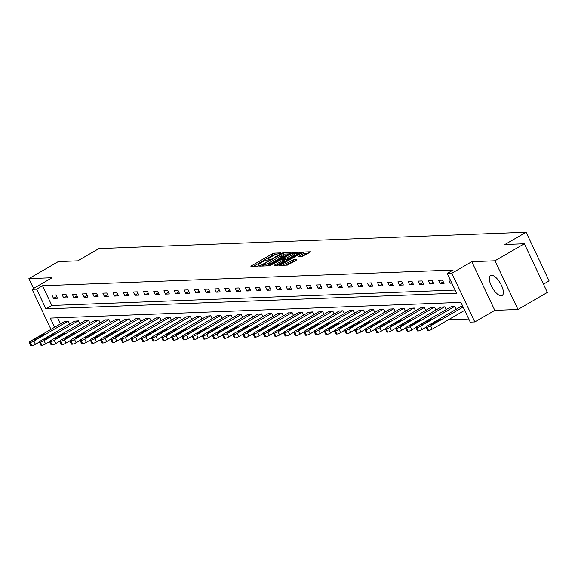 <?xml version="1.0" encoding="UTF-8"?>
<svg xmlns="http://www.w3.org/2000/svg" width="578" height="578" viewBox="0 0 578 578"><rect width="100%" height="100%" fill="white"/><g stroke="black" fill="none" stroke-linecap="round" stroke-linejoin="round"><path stroke-width="0.87" d="M280.46 253.323L280.821 252.875L274.015 253.135L272.224 253.829L251.444 265.866L250.924 266.516L257.73 266.256L259.457 265.353L258.467 265.353A4.653 0.881 -25.3 0 1 257.954 265.201A4.653 0.881 -25.3 0 1 260.114 263.286L261.841 262.282A4.653 0.881 -25.3 0 1 267.585 260.064L269.724 259.544L270.193 259.132L269.204 259.132A4.653 0.881 -25.3 0 1 268.691 258.98A4.653 0.881 -25.3 0 1 270.851 257.066L272.578 256.061A4.653 0.881 -25.3 0 1 278.321 253.843L280.46 253.323M491.495 275.258A11.56 4.595 -120.1 0 0 490.556 275.518A11.56 4.595 -120.1 0 0 491.791 286.775A11.56 4.595 -120.1 0 0 501.198 295.777A11.56 4.595 -120.1 0 0 502.138 295.517A11.56 4.595 -120.1 0 0 500.902 284.26A11.56 4.595 -120.1 0 0 491.495 275.258M302.272 256.459L310.574 251.791L302.858 252.03L301.066 252.723L279.608 265.36L287.324 265.121L296.16 260.346L296.673 259.703L293.436 259.825L288.155 262.542A3.887 0.737 -25.3 0 1 282.924 264.269A3.887 0.737 -25.3 0 1 284.73 262.672L298.407 254.746A3.887 0.737 -25.3 0 1 303.638 253.019A3.887 0.737 -25.3 0 1 301.832 254.616L298.877 256.531L302.272 256.459M524.354 243.757L547.366 292.425L517.96 309.468L494.956 260.794L524.354 243.757L504.919 244.501L526.096 232.233L98.91 248.576L77.741 260.844L58.306 261.588L28.9 278.625L52.056 277.743L32.057 289.325L36.624 289.152L42.505 285.742L453.123 270.034L447.242 273.445L451.801 273.264L474.813 321.939L470.246 322.112L460.919 302.381L50.3 318.095L54.628 327.242M494.956 260.794L471.8 261.682L451.801 273.264M289.99 253.15L290.503 252.507L282.945 252.796L281.154 253.489L259.695 266.126L267.412 265.88L269.204 265.186L289.99 253.15M292.901 252.413L300.618 252.167L279.16 264.811L277.368 265.504L273.972 265.577L283.076 260.1L283.747 259.5L281.443 259.536L269.507 265.764L291.11 253.106L292.901 252.413L293.328 253.309M28.9 278.625L33.553 288.465M543.457 284.166L549.1 280.901L526.096 232.233M42.505 285.742L51.832 305.473L455.088 290.048M53.523 298.378L57.439 298.234L55.878 294.939L51.969 295.091L53.523 298.378L56.651 296.572M63.696 297.988L67.612 297.843L66.058 294.556L62.142 294.701L63.696 297.988L66.824 296.182M73.868 297.605L77.784 297.453L76.231 294.166L72.315 294.31L73.868 297.605L76.997 295.791M84.048 297.215L87.957 297.063L86.404 293.776L82.488 293.927L84.048 297.215L87.17 295.401M94.221 296.825L98.13 296.673L96.577 293.386L92.668 293.537L94.221 296.825L97.35 295.011M104.394 296.435L108.303 296.283L106.749 292.995L102.841 293.147L104.394 296.435L107.522 294.621M114.567 296.044L118.483 295.893L116.929 292.605L113.013 292.757L114.567 296.044L117.695 294.231M124.74 295.654L128.656 295.502L127.102 292.215L123.186 292.367L124.74 295.654L127.868 293.841M134.912 295.264L138.828 295.12L137.275 291.825L133.359 291.977L134.912 295.264L138.041 293.451M145.092 294.874L149.001 294.729L147.448 291.442L143.532 291.587L145.092 294.874L148.214 293.068M155.265 294.491L159.174 294.339L157.621 291.052L153.712 291.196L155.265 294.491L158.394 292.678M165.438 294.101L169.354 293.949L167.793 290.662L163.885 290.813L165.438 294.101L168.566 292.287M175.611 293.711L179.527 293.559L177.973 290.272L174.057 290.423L175.611 293.711L178.739 291.897M185.784 293.321L189.7 293.169L188.146 289.881L184.23 290.033L185.784 293.321L188.912 291.507M195.964 292.93L199.872 292.779L198.319 289.491L194.403 289.643L195.964 292.93L199.085 291.117M206.136 292.54L210.045 292.389L208.492 289.101L204.583 289.253L206.136 292.54L209.265 290.727M216.309 292.15L220.218 292.006L218.665 288.711L214.756 288.863L216.309 292.15L219.438 290.337M226.482 291.76L230.398 291.615L228.845 288.328L224.929 288.473L226.482 291.76L229.611 289.954M236.655 291.377L240.571 291.225L239.017 287.938L235.101 288.082L236.655 291.377L239.783 289.564M246.828 290.987L250.744 290.835L249.19 287.548L245.274 287.692L246.828 290.987L249.956 289.173M257.008 290.597L260.916 290.445L259.363 287.158L255.447 287.309L257.008 290.597L260.129 288.783M267.18 290.207L271.089 290.055L269.536 286.767L265.627 286.919L267.18 290.207L270.309 288.393M277.353 289.816L281.269 289.665L279.709 286.377L275.8 286.529L277.353 289.816L280.482 288.003M287.526 289.426L291.442 289.275L289.889 285.987L285.973 286.139L287.526 289.426L290.655 287.613M297.699 289.036L301.615 288.892L300.061 285.597L296.146 285.749L297.699 289.036L300.827 287.223M307.879 288.646L311.788 288.501L310.234 285.207L306.318 285.359L307.879 288.646L311 286.84M318.052 288.256L321.96 288.111L320.407 284.824L316.498 284.968L318.052 288.256L321.18 286.45M328.225 287.873L332.133 287.721L330.58 284.434L326.671 284.578L328.225 287.873L331.353 286.059M338.397 287.483L342.313 287.331L340.76 284.044L336.844 284.195L338.397 287.483L341.526 285.669M348.57 287.093L352.486 286.941L350.933 283.654L347.017 283.805L348.57 287.093L351.699 285.279M358.743 286.702L362.659 286.551L361.106 283.263L357.19 283.415L358.743 286.702L361.871 284.889M368.923 286.312L372.832 286.161L371.278 282.873L367.362 283.025L368.923 286.312L372.044 284.499M379.096 285.922L383.004 285.77L381.451 282.483L377.542 282.635L379.096 285.922L382.224 284.109M389.269 285.532L393.185 285.387L391.624 282.093L387.715 282.245L389.269 285.532L392.397 283.726M399.441 285.142L403.357 284.997L401.804 281.71L397.888 281.854L399.441 285.142L402.57 283.336M409.614 284.759L413.53 284.607L411.977 281.32L408.061 281.464L409.614 284.759L412.743 282.945M419.794 284.369L423.703 284.217L422.15 280.93L418.234 281.081L419.794 284.369L422.915 282.555M429.967 283.979L433.876 283.827L432.322 280.54L428.414 280.691L429.967 283.979L433.095 282.165M440.14 283.588L444.049 283.437L442.495 280.149L438.586 280.301L440.14 283.588L443.268 281.775M450.269 279.853L448.759 279.911L450.313 283.198L451.823 283.141M448.398 319.764L468.765 318.984M57.663 317.813L60.509 323.832M64.469 321.541L68.32 321.252L69.642 324.048M74.641 321.151L78.492 320.862L79.815 323.658M84.814 320.761L88.665 320.472L89.987 323.268M94.994 320.371L98.838 320.082L100.16 322.878M105.167 319.981L109.011 319.692L110.333 322.495M115.34 319.591L119.191 319.302L120.513 322.105M125.513 319.201L129.364 318.911L130.686 321.715M135.686 318.81L139.536 318.529L140.859 321.325M145.866 318.427L149.709 318.138L151.031 320.935M156.038 318.037L159.882 317.748L161.204 320.544M166.211 317.647L170.055 317.358L171.384 320.154M176.384 317.257L180.235 316.968L181.557 319.764M186.557 316.867L190.408 316.578L191.73 319.374M196.73 316.477L200.58 316.188L201.903 318.991M206.91 316.087L210.753 315.798L212.075 318.601M217.082 315.696L220.926 315.415L222.248 318.211M227.255 315.313L231.106 315.024L232.428 317.821M237.428 314.923L241.279 314.634L242.601 317.43M247.601 314.533L251.452 314.244L252.774 317.04M257.781 314.143L261.624 313.854L262.947 316.65M267.954 313.753L271.797 313.464L273.119 316.26M278.126 313.363L281.97 313.074L283.299 315.877M288.299 312.973L292.15 312.684L293.472 315.487M298.472 312.582L302.323 312.293L303.645 315.097M308.645 312.199L312.496 311.91L313.818 314.707M318.825 311.809L322.669 311.52L323.991 314.316M328.998 311.419L332.841 311.13L334.163 313.926M339.17 311.029L343.021 310.74L344.344 313.536M349.343 310.639L353.194 310.35L354.516 313.146M359.516 310.249L363.367 309.96L364.689 312.763M369.696 309.859L373.54 309.57L374.862 312.373M379.869 309.468L383.713 309.179L385.035 311.983M390.042 309.078L393.885 308.796L395.215 311.593M400.214 308.695L404.065 308.406L405.388 311.202M410.387 308.305L414.238 308.016L415.56 310.812M420.56 307.915L424.411 307.626L425.733 310.422M430.74 307.525L434.584 307.236L435.906 310.032M440.913 307.135L444.757 306.846L446.079 309.642M451.086 306.745L454.937 306.456L456.259 309.259M461.258 306.354L462.703 306.159M471.8 261.682L494.804 310.35L517.96 309.468M494.804 310.35L474.813 321.939M36.624 289.152L45.951 308.883L456.569 293.176L447.242 273.445M50.98 329.359L32.057 289.325M51.832 305.473L45.951 308.883M450.313 283.198L451.519 282.498M276.154 254.392L272.845 255.144L253.381 266.422M288.668 253.915L283.61 254.103M282.035 253.699L262.542 264.76L262.065 265.172L263.106 265.172A4.653 0.881 -25.3 0 0 268.849 262.954L281.32 255.729A4.653 0.881 -25.3 0 0 283.48 253.821A4.653 0.881 -25.3 0 0 282.967 253.67L282.035 253.699M265.902 265.938A4.653 0.881 -25.3 0 0 269.471 264.269L268.849 262.954M283.48 253.821L284.101 255.136A4.653 0.881 -25.3 0 1 281.941 257.044L269.471 264.269M293.761 253.72L298.624 253.532M276.587 265.533L284.21 260.772M291.818 255.028A3.887 0.737 -25.3 0 0 293.624 253.431A3.887 0.737 -25.3 0 0 288.393 255.158L282.902 258.554L285.207 258.518L286.999 257.824L291.818 255.028L292.446 256.343A3.887 0.737 -25.3 0 0 294.245 254.746L293.624 253.431M292.446 256.343L287.62 259.139L283.942 259.905M303.638 253.019L304.259 254.334A3.887 0.737 -25.3 0 1 302.453 255.931L301.492 256.488M286.016 265.172A3.887 0.737 -25.3 0 0 288.776 263.857L288.155 262.542M294.838 261.111L292.266 261.834L288.776 263.857M283.162 264.775L282.223 265.316M308.58 253.15L303.79 253.337M67.994 321.26L33.856 341.042A2.962 0.564 -25.3 0 1 30.2 342.458L29.55 342.479A2.962 0.564 -25.3 0 1 29.225 342.386A2.962 0.564 -25.3 0 1 30.598 341.165L64.729 321.39M39.405 342.017L35.41 344.329A2.962 0.564 154.7 0 1 31.754 345.745L31.104 345.767A2.962 0.564 154.7 0 1 30.779 345.673L29.225 342.386M37.505 338.607L43.148 335.341A2.37 0.448 -25.3 0 0 44.253 334.366A2.37 0.448 -25.3 0 0 41.067 335.421L35.417 338.694A2.37 0.448 -25.3 0 0 34.319 339.662A2.37 0.448 -25.3 0 0 37.505 338.607M78.167 320.877L44.029 340.652A2.962 0.564 -25.3 0 1 40.373 342.068L39.723 342.089A2.962 0.564 -25.3 0 1 39.398 341.995A2.962 0.564 -25.3 0 1 40.771 340.774L74.902 321M49.578 341.627L45.59 343.939A2.962 0.564 154.7 0 1 41.927 345.355L41.276 345.377A2.962 0.564 154.7 0 1 40.951 345.283L39.398 341.995M47.678 338.224L53.328 334.951A2.37 0.448 -25.3 0 0 54.426 333.976A2.37 0.448 -25.3 0 0 51.24 335.03L45.59 338.303A2.37 0.448 -25.3 0 0 44.492 339.272A2.37 0.448 -25.3 0 0 47.678 338.224M88.34 320.487L54.209 340.261A2.962 0.564 -25.3 0 1 50.546 341.677L49.896 341.699A2.962 0.564 -25.3 0 1 49.571 341.605A2.962 0.564 -25.3 0 1 50.943 340.384L85.082 320.609M59.758 341.237L55.763 343.549A2.962 0.564 154.7 0 1 52.107 344.965L51.449 344.987A2.962 0.564 154.7 0 1 51.124 344.893L49.571 341.605M57.851 337.834L63.501 334.561A2.37 0.448 -25.3 0 0 64.599 333.585A2.37 0.448 -25.3 0 0 61.413 334.64L55.77 337.913A2.37 0.448 -25.3 0 0 54.664 338.881A2.37 0.448 -25.3 0 0 57.851 337.834M98.513 320.096L64.382 339.871A2.962 0.564 -25.3 0 1 60.726 341.287L60.069 341.309A2.962 0.564 -25.3 0 1 59.744 341.215A2.962 0.564 -25.3 0 1 61.116 340.001L95.254 320.219M69.931 340.847L65.935 343.159A2.962 0.564 154.7 0 1 62.28 344.575L61.622 344.596A2.962 0.564 154.7 0 1 61.297 344.502L59.744 341.215M68.031 337.444L73.673 334.171A2.37 0.448 -25.3 0 0 74.772 333.195A2.37 0.448 -25.3 0 0 71.585 334.25L65.943 337.523A2.37 0.448 -25.3 0 0 64.837 338.498A2.37 0.448 -25.3 0 0 68.031 337.444M108.686 319.706L74.555 339.481A2.962 0.564 -25.3 0 1 70.899 340.897L70.249 340.919A2.962 0.564 -25.3 0 1 69.916 340.825A2.962 0.564 -25.3 0 1 71.296 339.611L105.427 319.829M115.6 319.439L81.469 339.221A2.962 0.564 -25.3 0 0 80.089 340.435L76.108 342.776A2.962 0.564 154.7 0 1 72.452 344.185L71.802 344.213A2.962 0.564 154.7 0 1 71.47 344.112L69.916 340.825M78.203 337.053L83.846 333.781A2.37 0.448 -25.3 0 0 84.944 332.805A2.37 0.448 -25.3 0 0 81.758 333.86L76.115 337.133A2.37 0.448 -25.3 0 0 75.017 338.108A2.37 0.448 -25.3 0 0 78.203 337.053M118.858 319.316L84.728 339.098L86.281 342.386A2.962 0.564 154.7 0 1 82.625 343.794L81.975 343.823A2.962 0.564 154.7 0 1 81.65 343.722L80.089 340.435A2.962 0.564 -25.3 0 0 80.421 340.536L81.072 340.507A2.962 0.564 -25.3 0 0 84.728 339.098M90.276 340.066L86.281 342.386M88.376 336.663L94.019 333.39A2.37 0.448 -25.3 0 0 95.124 332.422A2.37 0.448 -25.3 0 0 91.931 333.47L86.288 336.743A2.37 0.448 -25.3 0 0 85.19 337.718A2.37 0.448 -25.3 0 0 88.376 336.663M129.038 318.926L94.9 338.708A2.962 0.564 -25.3 0 1 91.245 340.117L90.594 340.146A2.962 0.564 -25.3 0 1 90.269 340.045A2.962 0.564 -25.3 0 1 91.642 338.831L125.773 319.049M100.449 339.676L96.454 341.995A2.962 0.564 154.7 0 1 92.798 343.404L92.148 343.433A2.962 0.564 154.7 0 1 91.823 343.332L90.269 340.045M98.549 336.273L104.199 333A2.37 0.448 -25.3 0 0 105.297 332.032A2.37 0.448 -25.3 0 0 102.111 333.08L96.461 336.353A2.37 0.448 -25.3 0 0 95.363 337.328A2.37 0.448 -25.3 0 0 98.549 336.273M139.211 318.536L105.073 338.318A2.962 0.564 -25.3 0 1 101.417 339.727L100.767 339.756A2.962 0.564 -25.3 0 1 100.442 339.654A2.962 0.564 -25.3 0 1 101.815 338.441L135.946 318.666M146.126 318.276L111.988 338.051A2.962 0.564 -25.3 0 0 110.615 339.272L106.634 341.605A2.962 0.564 154.7 0 1 102.971 343.021L102.32 343.043A2.962 0.564 154.7 0 1 101.995 342.949L100.442 339.654M108.722 335.883L114.372 332.617A2.37 0.448 -25.3 0 0 115.47 331.642A2.37 0.448 -25.3 0 0 112.284 332.697L106.634 335.963A2.37 0.448 -25.3 0 0 105.536 336.938A2.37 0.448 -25.3 0 0 108.722 335.883M149.384 318.146L115.253 337.928L116.807 341.215A2.962 0.564 154.7 0 1 113.151 342.631L112.493 342.653A2.962 0.564 154.7 0 1 112.168 342.559L110.615 339.272A2.962 0.564 -25.3 0 0 110.94 339.365L111.597 339.337A2.962 0.564 -25.3 0 0 115.253 337.928M156.298 317.886L122.16 337.66A2.962 0.564 -25.3 0 0 120.788 338.881L116.807 341.215M118.895 335.493L124.545 332.227A2.37 0.448 -25.3 0 0 125.643 331.252A2.37 0.448 -25.3 0 0 122.457 332.307L116.814 335.572A2.37 0.448 -25.3 0 0 115.708 336.548A2.37 0.448 -25.3 0 0 118.895 335.493M159.557 317.763L125.426 337.538L126.979 340.825A2.962 0.564 154.7 0 1 123.324 342.241L122.673 342.263A2.962 0.564 154.7 0 1 122.341 342.169L120.788 338.881A2.962 0.564 -25.3 0 0 121.113 338.975L121.77 338.954A2.962 0.564 -25.3 0 0 125.426 337.538M130.975 338.513L126.979 340.825M129.075 335.11L134.717 331.837A2.37 0.448 -25.3 0 0 135.816 330.862A2.37 0.448 -25.3 0 0 132.629 331.916L126.987 335.189A2.37 0.448 -25.3 0 0 125.888 336.158A2.37 0.448 -25.3 0 0 129.075 335.11M169.73 317.373L135.599 337.147A2.962 0.564 -25.3 0 1 131.943 338.564L131.293 338.585A2.962 0.564 -25.3 0 1 130.96 338.491A2.962 0.564 -25.3 0 1 132.34 337.27L166.471 317.495M141.148 338.123L137.152 340.435A2.962 0.564 154.7 0 1 133.496 341.851L132.846 341.873A2.962 0.564 154.7 0 1 132.521 341.779L130.96 338.491M139.247 334.72L144.89 331.447A2.37 0.448 -25.3 0 0 145.988 330.471A2.37 0.448 -25.3 0 0 142.802 331.526L137.159 334.799A2.37 0.448 -25.3 0 0 136.061 335.767A2.37 0.448 -25.3 0 0 139.247 334.72M179.91 316.982L145.772 336.757A2.962 0.564 -25.3 0 1 142.116 338.173L141.466 338.195A2.962 0.564 -25.3 0 1 141.14 338.101A2.962 0.564 -25.3 0 1 142.513 336.887L176.644 317.105M151.32 337.733L147.325 340.045A2.962 0.564 154.7 0 1 143.669 341.461L143.019 341.482A2.962 0.564 154.7 0 1 142.694 341.388L141.14 338.101M149.42 334.33L155.063 331.057A2.37 0.448 -25.3 0 0 156.168 330.081A2.37 0.448 -25.3 0 0 152.982 331.136L147.332 334.409A2.37 0.448 -25.3 0 0 146.234 335.385A2.37 0.448 -25.3 0 0 149.42 334.33M190.083 316.592L155.944 336.367A2.962 0.564 -25.3 0 1 152.289 337.783L151.638 337.805A2.962 0.564 -25.3 0 1 151.313 337.711A2.962 0.564 -25.3 0 1 152.686 336.497L186.817 316.715M196.997 316.325L162.859 336.107A2.962 0.564 -25.3 0 0 161.486 337.321L157.505 339.662A2.962 0.564 154.7 0 1 153.842 341.071L153.192 341.099A2.962 0.564 154.7 0 1 152.867 340.998L151.313 337.711M159.593 333.94L165.243 330.667A2.37 0.448 -25.3 0 0 166.341 329.691A2.37 0.448 -25.3 0 0 163.155 330.746L157.505 334.019A2.37 0.448 -25.3 0 0 156.407 334.994A2.37 0.448 -25.3 0 0 159.593 333.94M200.255 316.202L166.124 335.984L167.678 339.272A2.962 0.564 154.7 0 1 164.022 340.68L163.364 340.709A2.962 0.564 154.7 0 1 163.039 340.608L161.486 337.321A2.962 0.564 -25.3 0 0 161.811 337.422L162.461 337.393A2.962 0.564 -25.3 0 0 166.124 335.984M207.17 315.935L173.032 335.717A2.962 0.564 -25.3 0 0 171.659 336.931L167.678 339.272M169.766 333.549L175.416 330.276A2.37 0.448 -25.3 0 0 176.514 329.308A2.37 0.448 -25.3 0 0 173.328 330.356L167.685 333.629A2.37 0.448 -25.3 0 0 166.58 334.604A2.37 0.448 -25.3 0 0 169.766 333.549M210.428 315.812L176.297 335.594L177.851 338.881A2.962 0.564 154.7 0 1 174.195 340.29L173.537 340.319A2.962 0.564 154.7 0 1 173.212 340.218L171.659 336.931A2.962 0.564 -25.3 0 0 171.984 337.032L172.641 337.003A2.962 0.564 -25.3 0 0 176.297 335.594M181.846 336.562L177.851 338.881M179.946 333.159L185.589 329.886A2.37 0.448 -25.3 0 0 186.687 328.918A2.37 0.448 -25.3 0 0 183.501 329.966L177.858 333.239A2.37 0.448 -25.3 0 0 176.752 334.214A2.37 0.448 -25.3 0 0 179.946 333.159M220.601 315.422L186.47 335.204A2.962 0.564 -25.3 0 1 182.814 336.613L182.164 336.642A2.962 0.564 -25.3 0 1 181.832 336.541A2.962 0.564 -25.3 0 1 183.212 335.327L217.342 315.552M192.019 336.179L188.023 338.491A2.962 0.564 154.7 0 1 184.368 339.9L183.717 339.929A2.962 0.564 154.7 0 1 183.385 339.835L181.832 336.541M190.119 332.769L195.761 329.496A2.37 0.448 -25.3 0 0 196.86 328.528A2.37 0.448 -25.3 0 0 193.673 329.583L188.031 332.849A2.37 0.448 -25.3 0 0 186.932 333.824A2.37 0.448 -25.3 0 0 190.119 332.769M230.774 315.032L196.643 334.814A2.962 0.564 -25.3 0 1 192.987 336.223L192.337 336.252A2.962 0.564 -25.3 0 1 192.004 336.158A2.962 0.564 -25.3 0 1 193.384 334.937L227.515 315.162M237.688 314.772L203.557 334.546A2.962 0.564 -25.3 0 0 202.184 335.767L198.196 338.101A2.962 0.564 154.7 0 1 194.54 339.517L193.89 339.539A2.962 0.564 154.7 0 1 193.565 339.445L192.004 336.158M200.291 332.379L205.934 329.113A2.37 0.448 -25.3 0 0 207.04 328.138A2.37 0.448 -25.3 0 0 203.846 329.193L198.203 332.458A2.37 0.448 -25.3 0 0 197.105 333.434A2.37 0.448 -25.3 0 0 200.291 332.379M240.954 314.642L206.816 334.424L208.369 337.711A2.962 0.564 154.7 0 1 204.713 339.127L204.063 339.149A2.962 0.564 154.7 0 1 203.738 339.055L202.184 335.767A2.962 0.564 -25.3 0 0 202.51 335.861L203.16 335.84A2.962 0.564 -25.3 0 0 206.816 334.424M212.364 335.399L208.369 337.711M210.464 331.989L216.114 328.723A2.37 0.448 -25.3 0 0 217.212 327.748A2.37 0.448 -25.3 0 0 214.026 328.803L208.376 332.075A2.37 0.448 -25.3 0 0 207.278 333.044A2.37 0.448 -25.3 0 0 210.464 331.989M251.127 314.259L216.988 334.033A2.962 0.564 -25.3 0 1 213.333 335.45L212.682 335.471A2.962 0.564 -25.3 0 1 212.357 335.377A2.962 0.564 -25.3 0 1 213.73 334.156L247.861 314.381M222.537 335.009L218.549 337.321A2.962 0.564 154.7 0 1 214.886 338.737L214.236 338.759A2.962 0.564 154.7 0 1 213.911 338.665L212.357 335.377M220.637 331.606L226.287 328.333A2.37 0.448 -25.3 0 0 227.385 327.358A2.37 0.448 -25.3 0 0 224.199 328.412L218.549 331.685A2.37 0.448 -25.3 0 0 217.451 332.653A2.37 0.448 -25.3 0 0 220.637 331.606M261.299 313.868L227.168 333.643A2.962 0.564 -25.3 0 1 223.513 335.059L222.855 335.081A2.962 0.564 -25.3 0 1 222.53 334.987A2.962 0.564 -25.3 0 1 223.903 333.766L258.041 313.991M232.717 334.619L228.722 336.931A2.962 0.564 154.7 0 1 225.066 338.347L224.409 338.368A2.962 0.564 154.7 0 1 224.083 338.274L222.53 334.987M230.81 331.216L236.46 327.943A2.37 0.448 -25.3 0 0 237.558 326.967A2.37 0.448 -25.3 0 0 234.372 328.022L228.729 331.295A2.37 0.448 -25.3 0 0 227.624 332.263A2.37 0.448 -25.3 0 0 230.81 331.216M271.472 313.478L237.341 333.253A2.962 0.564 -25.3 0 1 233.685 334.669L233.028 334.691A2.962 0.564 -25.3 0 1 232.703 334.597A2.962 0.564 -25.3 0 1 234.076 333.383L268.214 313.601M242.89 334.229L238.895 336.548A2.962 0.564 154.7 0 1 235.239 337.957L234.589 337.986A2.962 0.564 154.7 0 1 234.256 337.884L232.703 334.597M240.99 330.826L246.633 327.553A2.37 0.448 -25.3 0 0 247.731 326.577A2.37 0.448 -25.3 0 0 244.545 327.632L238.902 330.905A2.37 0.448 -25.3 0 0 237.804 331.88A2.37 0.448 -25.3 0 0 240.99 330.826M281.645 313.088L247.514 332.863A2.962 0.564 -25.3 0 1 243.858 334.279L243.208 334.301A2.962 0.564 -25.3 0 1 242.876 334.207A2.962 0.564 -25.3 0 1 244.256 332.993L278.386 313.211M288.559 312.821L254.428 332.603A2.962 0.564 -25.3 0 0 253.056 333.817L249.067 336.158A2.962 0.564 154.7 0 1 245.412 337.566L244.761 337.595A2.962 0.564 154.7 0 1 244.436 337.494L242.876 334.207M251.163 330.435L256.805 327.162A2.37 0.448 -25.3 0 0 257.904 326.187A2.37 0.448 -25.3 0 0 254.717 327.242L249.075 330.515A2.37 0.448 -25.3 0 0 247.976 331.49A2.37 0.448 -25.3 0 0 251.163 330.435M291.818 312.698L257.687 332.48L259.24 335.767A2.962 0.564 154.7 0 1 255.584 337.176L254.934 337.205A2.962 0.564 154.7 0 1 254.609 337.104L253.056 333.817A2.962 0.564 -25.3 0 0 253.381 333.918L254.031 333.889A2.962 0.564 -25.3 0 0 257.687 332.48M298.732 312.431L264.601 332.213A2.962 0.564 -25.3 0 0 263.228 333.427L259.24 335.767M261.335 330.045L266.978 326.772A2.37 0.448 -25.3 0 0 268.084 325.804A2.37 0.448 -25.3 0 0 264.897 326.852L259.247 330.125A2.37 0.448 -25.3 0 0 258.149 331.1A2.37 0.448 -25.3 0 0 261.335 330.045M301.998 312.308L267.86 332.09L269.42 335.377A2.962 0.564 154.7 0 1 265.757 336.786L265.107 336.815A2.962 0.564 154.7 0 1 264.782 336.721L263.228 333.427A2.962 0.564 -25.3 0 0 263.554 333.528L264.204 333.499A2.962 0.564 -25.3 0 0 267.86 332.09M273.408 333.065L269.42 335.377M271.508 329.655L277.158 326.382A2.37 0.448 -25.3 0 0 278.256 325.414A2.37 0.448 -25.3 0 0 275.07 326.462L269.42 329.735A2.37 0.448 -25.3 0 0 268.322 330.71A2.37 0.448 -25.3 0 0 271.508 329.655M312.171 311.918L278.04 331.7A2.962 0.564 -25.3 0 1 274.377 333.109L273.726 333.138A2.962 0.564 -25.3 0 1 273.401 333.036A2.962 0.564 -25.3 0 1 274.774 331.823L308.912 312.048M283.588 332.675L279.593 334.987A2.962 0.564 154.7 0 1 275.937 336.403L275.28 336.425A2.962 0.564 154.7 0 1 274.955 336.331L273.401 333.036M281.681 329.265L287.331 325.999A2.37 0.448 -25.3 0 0 288.429 325.024A2.37 0.448 -25.3 0 0 285.243 326.079L279.6 329.344A2.37 0.448 -25.3 0 0 278.495 330.32A2.37 0.448 -25.3 0 0 281.681 329.265M322.343 311.528L288.212 331.31A2.962 0.564 -25.3 0 1 284.557 332.726L283.899 332.747A2.962 0.564 -25.3 0 1 283.574 332.653A2.962 0.564 -25.3 0 1 284.947 331.432L319.085 311.658M293.761 332.285L289.766 334.597A2.962 0.564 154.7 0 1 286.11 336.013L285.453 336.035A2.962 0.564 154.7 0 1 285.127 335.941L283.574 332.653M291.861 328.875L297.504 325.609A2.37 0.448 -25.3 0 0 298.602 324.634A2.37 0.448 -25.3 0 0 295.416 325.689L289.773 328.961A2.37 0.448 -25.3 0 0 288.668 329.93A2.37 0.448 -25.3 0 0 291.861 328.875M332.516 311.145L298.385 330.919A2.962 0.564 -25.3 0 1 294.729 332.336L294.079 332.357A2.962 0.564 -25.3 0 1 293.747 332.263A2.962 0.564 -25.3 0 1 295.127 331.042L329.258 311.267M339.43 310.877L305.3 330.652A2.962 0.564 -25.3 0 0 303.92 331.873L299.939 334.207A2.962 0.564 154.7 0 1 296.283 335.623L295.633 335.645A2.962 0.564 154.7 0 1 295.3 335.551L293.747 332.263M302.034 328.492L307.677 325.219A2.37 0.448 -25.3 0 0 308.775 324.244A2.37 0.448 -25.3 0 0 305.589 325.298L299.946 328.571A2.37 0.448 -25.3 0 0 298.848 329.539A2.37 0.448 -25.3 0 0 302.034 328.492M342.689 310.754L308.558 330.529L310.111 333.817A2.962 0.564 154.7 0 1 306.456 335.233L305.805 335.254A2.962 0.564 154.7 0 1 305.48 335.161L303.92 331.873A2.962 0.564 -25.3 0 0 304.252 331.967L304.902 331.945A2.962 0.564 -25.3 0 0 308.558 330.529M314.107 331.505L310.111 333.817M312.207 328.102L317.849 324.829A2.37 0.448 -25.3 0 0 318.955 323.853A2.37 0.448 -25.3 0 0 315.761 324.908L310.119 328.181A2.37 0.448 -25.3 0 0 309.02 329.149A2.37 0.448 -25.3 0 0 312.207 328.102M352.869 310.364L318.731 330.139A2.962 0.564 -25.3 0 1 315.075 331.555L314.425 331.577A2.962 0.564 -25.3 0 1 314.1 331.483A2.962 0.564 -25.3 0 1 315.472 330.269L349.603 310.487M324.28 331.115L320.284 333.427A2.962 0.564 154.7 0 1 316.628 334.843L315.978 334.864A2.962 0.564 154.7 0 1 315.653 334.77L314.1 331.483M322.38 327.712L328.029 324.439A2.37 0.448 -25.3 0 0 329.128 323.463A2.37 0.448 -25.3 0 0 325.941 324.518L320.291 327.791A2.37 0.448 -25.3 0 0 319.193 328.766A2.37 0.448 -25.3 0 0 322.38 327.712M363.042 309.974L328.904 329.749A2.962 0.564 -25.3 0 1 325.248 331.165L324.598 331.187A2.962 0.564 -25.3 0 1 324.272 331.093A2.962 0.564 -25.3 0 1 325.645 329.879L359.776 310.097M334.452 330.724L330.464 333.044A2.962 0.564 154.7 0 1 326.801 334.452L326.151 334.481A2.962 0.564 154.7 0 1 325.826 334.38L324.272 331.093M332.552 327.321L338.202 324.048A2.37 0.448 -25.3 0 0 339.3 323.073A2.37 0.448 -25.3 0 0 336.114 324.128L330.464 327.401A2.37 0.448 -25.3 0 0 329.366 328.376A2.37 0.448 -25.3 0 0 332.552 327.321M373.215 309.584L339.084 329.366A2.962 0.564 -25.3 0 1 335.421 330.775L334.77 330.804A2.962 0.564 -25.3 0 1 334.445 330.703A2.962 0.564 -25.3 0 1 335.818 329.489L369.956 309.707M380.129 309.317L345.991 329.099A2.962 0.564 -25.3 0 0 344.618 330.313L340.637 332.653A2.962 0.564 154.7 0 1 336.981 334.062L336.324 334.091A2.962 0.564 154.7 0 1 335.999 333.99L334.445 330.703M342.725 326.931L348.375 323.658A2.37 0.448 -25.3 0 0 349.473 322.69A2.37 0.448 -25.3 0 0 346.287 323.738L340.644 327.011A2.37 0.448 -25.3 0 0 339.539 327.986A2.37 0.448 -25.3 0 0 342.725 326.931M383.387 309.194L349.257 328.976L350.81 332.263A2.962 0.564 154.7 0 1 347.154 333.672L346.504 333.701A2.962 0.564 154.7 0 1 346.171 333.6L344.618 330.313A2.962 0.564 -25.3 0 0 344.943 330.414L345.601 330.385A2.962 0.564 -25.3 0 0 349.257 328.976M354.805 329.944L350.81 332.263M352.905 326.541L358.548 323.268A2.37 0.448 -25.3 0 0 359.646 322.3A2.37 0.448 -25.3 0 0 356.46 323.348L350.817 326.621A2.37 0.448 -25.3 0 0 349.719 327.596A2.37 0.448 -25.3 0 0 352.905 326.541M393.56 308.804L359.429 328.586A2.962 0.564 -25.3 0 1 355.773 329.995L355.123 330.024A2.962 0.564 -25.3 0 1 354.791 329.922A2.962 0.564 -25.3 0 1 356.171 328.709L390.302 308.934M364.978 329.561L360.983 331.873A2.962 0.564 154.7 0 1 357.327 333.289L356.677 333.311A2.962 0.564 154.7 0 1 356.351 333.217L354.791 329.922M363.078 326.151L368.721 322.885A2.37 0.448 -25.3 0 0 369.819 321.91A2.37 0.448 -25.3 0 0 366.633 322.965L360.99 326.23A2.37 0.448 -25.3 0 0 359.892 327.206A2.37 0.448 -25.3 0 0 363.078 326.151M403.733 308.414L369.602 328.196A2.962 0.564 -25.3 0 1 365.946 329.605L365.296 329.633A2.962 0.564 -25.3 0 1 364.971 329.539A2.962 0.564 -25.3 0 1 366.344 328.318L400.475 308.544M375.151 329.171L371.155 331.483A2.962 0.564 154.7 0 1 367.5 332.899L366.849 332.921A2.962 0.564 154.7 0 1 366.524 332.827L364.971 329.539M373.251 325.761L378.893 322.495A2.37 0.448 -25.3 0 0 379.999 321.52A2.37 0.448 -25.3 0 0 376.813 322.575L371.163 325.84A2.37 0.448 -25.3 0 0 370.065 326.816A2.37 0.448 -25.3 0 0 373.251 325.761M413.913 308.031L379.775 327.805A2.962 0.564 -25.3 0 1 376.119 329.222L375.469 329.243A2.962 0.564 -25.3 0 1 375.144 329.149A2.962 0.564 -25.3 0 1 376.516 327.928L410.647 308.153M420.827 307.763L386.689 327.538A2.962 0.564 -25.3 0 0 385.316 328.759L381.335 331.093A2.962 0.564 154.7 0 1 377.672 332.509L377.022 332.531A2.962 0.564 154.7 0 1 376.697 332.437L375.144 329.149M383.424 325.378L389.073 322.105A2.37 0.448 -25.3 0 0 390.172 321.13A2.37 0.448 -25.3 0 0 386.985 322.184L381.335 325.457A2.37 0.448 -25.3 0 0 380.237 326.425A2.37 0.448 -25.3 0 0 383.424 325.378M424.086 307.641L389.955 327.415L391.508 330.703A2.962 0.564 154.7 0 1 387.852 332.119L387.195 332.14A2.962 0.564 154.7 0 1 386.87 332.047L385.316 328.759A2.962 0.564 -25.3 0 0 385.642 328.853L386.292 328.831A2.962 0.564 -25.3 0 0 389.955 327.415M431 307.373L396.862 327.155A2.962 0.564 -25.3 0 0 395.489 328.369L391.508 330.703M393.596 324.988L399.246 321.715A2.37 0.448 -25.3 0 0 400.344 320.739A2.37 0.448 -25.3 0 0 397.158 321.794L391.508 325.067A2.37 0.448 -25.3 0 0 390.41 326.035A2.37 0.448 -25.3 0 0 393.596 324.988M434.259 307.25L400.128 327.025L401.681 330.313A2.962 0.564 154.7 0 1 398.025 331.729L397.368 331.75A2.962 0.564 154.7 0 1 397.043 331.656L395.489 328.369A2.962 0.564 -25.3 0 0 395.814 328.463L396.472 328.441A2.962 0.564 -25.3 0 0 400.128 327.025M405.677 328.001L401.681 330.313M403.776 324.598L409.419 321.325A2.37 0.448 -25.3 0 0 410.517 320.349A2.37 0.448 -25.3 0 0 407.331 321.404L401.688 324.677A2.37 0.448 -25.3 0 0 400.583 325.652A2.37 0.448 -25.3 0 0 403.776 324.598M444.431 306.86L410.301 326.635A2.962 0.564 -25.3 0 1 406.645 328.051L405.987 328.073A2.962 0.564 -25.3 0 1 405.662 327.979A2.962 0.564 -25.3 0 1 407.042 326.765L441.173 306.983M415.849 327.61L411.854 329.93A2.962 0.564 154.7 0 1 408.198 331.339L407.548 331.367A2.962 0.564 154.7 0 1 407.215 331.266L405.662 327.979M413.949 324.207L419.592 320.935A2.37 0.448 -25.3 0 0 420.69 319.959A2.37 0.448 -25.3 0 0 417.504 321.014L411.861 324.287A2.37 0.448 -25.3 0 0 410.763 325.262A2.37 0.448 -25.3 0 0 413.949 324.207M454.604 306.47L420.473 326.252A2.962 0.564 -25.3 0 1 416.817 327.661L416.167 327.69A2.962 0.564 -25.3 0 1 415.835 327.589A2.962 0.564 -25.3 0 1 417.215 326.375L451.346 306.593M426.022 327.22L422.027 329.539A2.962 0.564 154.7 0 1 418.371 330.948L417.721 330.977A2.962 0.564 154.7 0 1 417.395 330.876L415.835 327.589M424.122 323.817L429.765 320.544A2.37 0.448 -25.3 0 0 430.87 319.576A2.37 0.448 -25.3 0 0 427.677 320.624L422.034 323.897A2.37 0.448 -25.3 0 0 420.936 324.872A2.37 0.448 -25.3 0 0 424.122 323.817M463.123 307.041L430.646 325.862A2.962 0.564 -25.3 0 1 426.99 327.271L426.34 327.3A2.962 0.564 -25.3 0 1 426.015 327.199A2.962 0.564 -25.3 0 1 427.388 325.985L461.519 306.203M464.676 310.328L432.2 329.149A2.962 0.564 154.7 0 1 428.544 330.558L427.893 330.587A2.962 0.564 154.7 0 1 427.568 330.486L426.015 327.199M434.295 323.427L439.937 320.154A2.37 0.448 -25.3 0 0 441.043 319.186A2.37 0.448 -25.3 0 0 437.857 320.234L432.207 323.507A2.37 0.448 -25.3 0 0 431.109 324.482A2.37 0.448 -25.3 0 0 434.295 323.427M269.464 259.688L269.204 259.132M258.727 265.909L258.467 265.353M251.733 266.48L251.444 265.866M272.845 255.144L272.224 253.829M274.637 254.45L274.015 253.135M260.664 266.14L260.375 265.526M281.349 253.901L281.154 253.489M283.393 253.728L282.945 252.796M262.585 266.068L262.181 265.208M263.51 266.032L263.106 265.172M281.941 257.044L281.32 255.729M274.94 265.598L274.651 264.984M283.697 261.415L283.076 260.1M291.413 253.749L291.11 253.106M283.466 259.457L283.061 258.597M285.828 259.833L285.207 258.518M287.62 259.139L286.999 257.824M299.845 256.553L299.556 255.938M302.453 255.931L301.832 254.616M292.266 261.834L291.644 260.519M294.065 261.14L293.436 259.825M280.568 265.381L280.279 264.767M301.362 253.359L301.066 252.723M303.262 252.889L302.858 252.03M33.856 341.042L35.41 344.329M29.55 342.479L31.104 345.767M30.2 342.458L31.754 345.745M35.771 339.43L35.417 338.694M41.486 336.302L41.067 335.421M44.029 340.652L45.59 343.939M39.723 342.089L41.276 345.377M40.373 342.068L41.927 345.355M45.944 339.04L45.59 338.303M51.659 335.919L51.24 335.03M54.209 340.261L55.763 343.549M49.896 341.699L51.449 344.987M50.546 341.677L52.107 344.965M56.117 338.65L55.77 337.913M61.832 335.529L61.413 334.64M64.382 339.871L65.935 343.159M60.069 341.309L61.622 344.596M60.726 341.287L62.28 344.575M66.289 338.26L65.943 337.523M72.004 335.139L71.585 334.25M74.555 339.481L76.108 342.776M70.249 340.919L71.802 344.213M70.899 340.897L72.452 344.185M76.462 337.877L76.115 337.133M82.177 334.749L81.758 333.86M80.421 340.536L81.975 343.823M81.072 340.507L82.625 343.794M86.642 337.487L86.288 336.743M92.35 334.359L91.931 333.47M94.9 338.708L96.454 341.995M90.594 340.146L92.148 343.433M91.245 340.117L92.798 343.404M96.815 337.097L96.461 336.353M102.53 333.968L102.111 333.08M105.073 338.318L106.634 341.605M100.767 339.756L102.32 343.043M101.417 339.727L102.971 343.021M106.988 336.707L106.634 335.963M112.703 333.578L112.284 332.697M110.94 339.365L112.493 342.653M111.597 339.337L113.151 342.631M117.161 336.317L116.814 335.572M122.876 333.188L122.457 332.307M121.113 338.975L122.673 342.263M121.77 338.954L123.324 342.241M127.333 335.926L126.987 335.189M133.048 332.805L132.629 331.916M135.599 337.147L137.152 340.435M131.293 338.585L132.846 341.873M131.943 338.564L133.496 341.851M137.506 335.536L137.159 334.799M143.221 332.415L142.802 331.526M145.772 336.757L147.325 340.045M141.466 338.195L143.019 341.482M142.116 338.173L143.669 341.461M147.686 335.146L147.332 334.409M153.401 332.025L152.982 331.136M155.944 336.367L157.505 339.662M151.638 337.805L153.192 341.099M152.289 337.783L153.842 341.071M157.859 334.763L157.505 334.019M163.574 331.635L163.155 330.746M161.811 337.422L163.364 340.709M162.461 337.393L164.022 340.68M168.032 334.373L167.685 333.629M173.747 331.245L173.328 330.356M171.984 337.032L173.537 340.319M172.641 337.003L174.195 340.29M178.205 333.983L177.858 333.239M183.92 330.854L183.501 329.966M186.47 335.204L188.023 338.491M182.164 336.642L183.717 339.929M182.814 336.613L184.368 339.9M188.377 333.593L188.031 332.849M194.092 330.464L193.673 329.583M196.643 334.814L198.196 338.101M192.337 336.252L193.89 339.539M192.987 336.223L194.54 339.517M198.557 333.203L198.203 332.458M204.265 330.074L203.846 329.193M202.51 335.861L204.063 339.149M203.16 335.84L204.713 339.127M208.73 332.812L208.376 332.075M214.445 329.684L214.026 328.803M216.988 334.033L218.549 337.321M212.682 335.471L214.236 338.759M213.333 335.45L214.886 338.737M218.903 332.422L218.549 331.685M224.618 329.301L224.199 328.412M227.168 333.643L228.722 336.931M222.855 335.081L224.409 338.368M223.513 335.059L225.066 338.347M229.076 332.032L228.729 331.295M234.791 328.911L234.372 328.022M237.341 333.253L238.895 336.548M233.028 334.691L234.589 337.986M233.685 334.669L235.239 337.957M239.249 331.642L238.902 330.905M244.964 328.521L244.545 327.632M247.514 332.863L249.067 336.158M243.208 334.301L244.761 337.595M243.858 334.279L245.412 337.566M249.421 331.259L249.075 330.515M255.136 328.131L254.717 327.242M253.381 333.918L254.934 337.205M254.031 333.889L255.584 337.176M259.601 330.869L259.247 330.125M265.316 327.74L264.897 326.852M263.554 333.528L265.107 336.815M264.204 333.499L265.757 336.786M269.774 330.479L269.42 329.735M275.489 327.35L275.07 326.462M278.04 331.7L279.593 334.987M273.726 333.138L275.28 336.425M274.377 333.109L275.937 336.403M279.947 330.089L279.6 329.344M285.662 326.96L285.243 326.079M288.212 331.31L289.766 334.597M283.899 332.747L285.453 336.035M284.557 332.726L286.11 336.013M290.12 329.698L289.773 328.961M295.835 326.57L295.416 325.689M298.385 330.919L299.939 334.207M294.079 332.357L295.633 335.645M294.729 332.336L296.283 335.623M300.293 329.308L299.946 328.571M306.008 326.187L305.589 325.298M304.252 331.967L305.805 335.254M304.902 331.945L306.456 335.233M310.473 328.918L310.119 328.181M316.18 325.797L315.761 324.908M318.731 330.139L320.284 333.427M314.425 331.577L315.978 334.864M315.075 331.555L316.628 334.843M320.646 328.528L320.291 327.791M326.36 325.407L325.941 324.518M328.904 329.749L330.464 333.044M324.598 331.187L326.151 334.481M325.248 331.165L326.801 334.452M330.818 328.145L330.464 327.401M336.533 325.017L336.114 324.128M339.084 329.366L340.637 332.653M334.77 330.804L336.324 334.091M335.421 330.775L336.981 334.062M340.991 327.755L340.644 327.011M346.706 324.626L346.287 323.738M344.943 330.414L346.504 333.701M345.601 330.385L347.154 333.672M351.164 327.365L350.817 326.621M356.879 324.236L356.46 323.348M359.429 328.586L360.983 331.873M355.123 330.024L356.677 333.311M355.773 329.995L357.327 333.289M361.337 326.975L360.99 326.23M367.052 323.846L366.633 322.965M369.602 328.196L371.155 331.483M365.296 329.633L366.849 332.921M365.946 329.605L367.5 332.899M371.517 326.584L371.163 325.84M377.232 323.456L376.813 322.575M379.775 327.805L381.335 331.093M375.469 329.243L377.022 332.531M376.119 329.222L377.672 332.509M381.69 326.194L381.335 325.457M387.405 323.073L386.985 322.184M385.642 328.853L387.195 332.14M386.292 328.831L387.852 332.119M391.862 325.804L391.508 325.067M397.577 322.683L397.158 321.794M395.814 328.463L397.368 331.75M396.472 328.441L398.025 331.729M402.035 325.414L401.688 324.677M407.75 322.293L407.331 321.404M410.301 326.635L411.854 329.93M405.987 328.073L407.548 331.367M406.645 328.051L408.198 331.339M412.208 325.031L411.861 324.287M417.923 321.903L417.504 321.014M420.473 326.252L422.027 329.539M416.167 327.69L417.721 330.977M416.817 327.661L418.371 330.948M422.388 324.641L422.034 323.897M428.096 321.512L427.677 320.624M430.646 325.862L432.2 329.149M426.34 327.3L427.893 330.587M426.99 327.271L428.544 330.558M432.561 324.251L432.207 323.507M438.276 321.122L437.857 320.234M269.102 259.847L268.691 258.98M258.366 266.068L257.954 265.201M262.491 266.068L262.065 265.172M284.376 260.815L283.747 259.5M283.336 259.464L282.902 258.554M283.393 265.273L282.924 264.269"/></g></svg>

